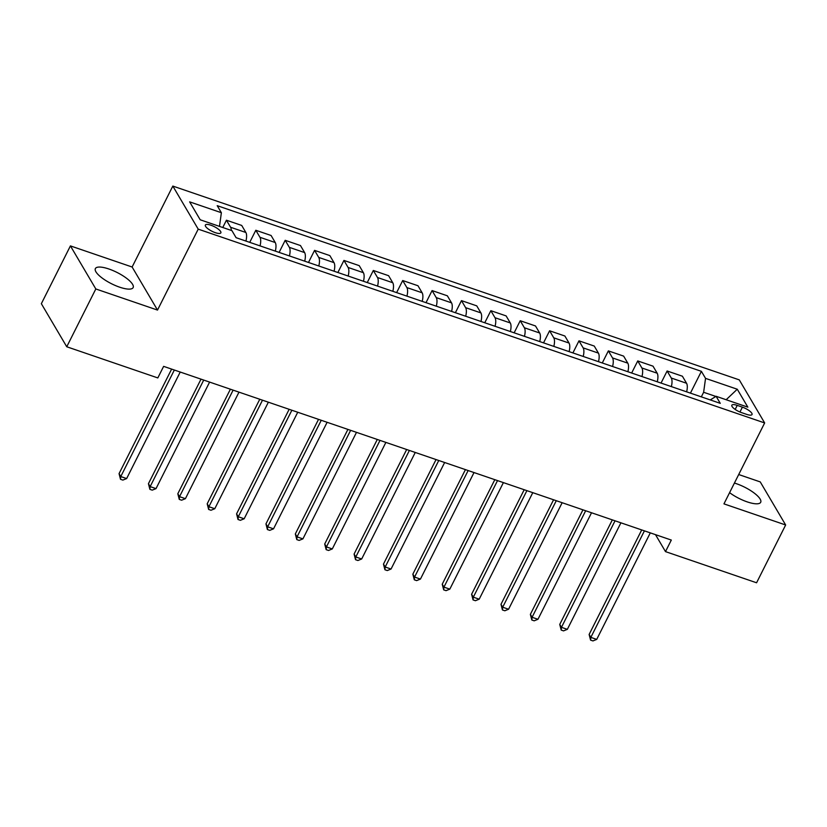 <?xml version="1.0" encoding="UTF-8"?>
<svg xmlns="http://www.w3.org/2000/svg" width="827" height="827" viewBox="0 0 827 827"><rect width="100%" height="100%" fill="white"/><g stroke="black" fill="none" stroke-linecap="round" stroke-linejoin="round"><path stroke-width="1.24" d="M119.615 287.165A21.14 6.285 26.7 0 0 133.147 287.579A21.14 6.285 26.7 0 0 108.906 269.002A21.14 6.285 26.7 0 0 95.374 268.579A21.14 6.285 26.7 0 0 119.615 287.165M729.59 492.654A21.14 6.285 26.7 0 0 747.163 501.865A21.14 6.285 26.7 0 0 760.695 502.289A21.14 6.285 26.7 0 0 736.454 483.712A21.14 6.285 26.7 0 0 734.417 483.061M215.299 232.666A8.673 2.574 26.7 0 0 220.861 232.842A8.673 2.574 26.7 0 0 210.906 225.213A8.673 2.574 26.7 0 0 205.354 225.047A8.673 2.574 26.7 0 0 215.299 232.666M70.419 245.898L95.818 288.964L157.512 310.073L132.124 267.007L70.419 245.898L41.35 303.695L66.749 346.761L157.823 377.929L163.632 366.361L671.317 540.062L665.497 551.619L756.581 582.777L785.65 524.98L760.251 481.914L738.707 474.533M132.124 267.007L172.822 186.075L739.266 379.872L764.655 422.938L198.211 229.141L172.822 186.075M742.398 407.153L737.229 405.375A8.404 2.502 26.7 0 0 731.843 405.209A8.404 2.502 26.7 0 0 741.478 412.601L746.657 414.368A8.404 2.502 26.7 0 0 752.032 414.534A8.404 2.502 26.7 0 0 742.398 407.153L739.948 412.011M715.851 396.453L703.632 392.277L705.545 378.373L701.389 371.333L217.212 205.675L221.367 212.715L219.496 226.391M705.545 378.373L737.27 389.228L747.846 407.153L716.11 396.298L710.269 399.917M221.367 212.715L189.631 201.86L200.206 219.786L231.932 230.64L236.088 237.69L720.265 403.338L716.11 396.298M95.818 288.964L66.749 346.761M157.512 310.073L198.211 229.141M764.655 422.938L723.956 503.87L785.65 524.98M655.491 534.645L665.497 551.619M701.327 396.857L703.632 392.277M701.389 371.333L690.421 393.135M686.627 391.833A10.844 4.342 -71.1 0 0 686.555 383.263L682.399 376.213L667.12 370.992L661.042 383.077M231.322 230.433A10.844 4.342 -71.1 0 0 230.588 227.26L226.433 220.209L222.763 227.508M226.433 220.209L241.711 225.44L245.857 232.48A10.844 4.342 -71.1 0 1 245.929 241.06M260.04 245.877A10.844 4.342 -71.1 0 0 259.967 237.308L255.812 230.268L249.733 242.352M255.812 230.268L271.091 235.488L275.236 242.538A10.844 4.342 -71.1 0 1 275.319 251.108M289.419 255.936A10.844 4.342 -71.1 0 0 289.347 247.356L285.191 240.316L279.113 252.411M285.191 240.316L300.47 245.547L304.615 252.586A10.844 4.342 -71.1 0 1 304.698 261.156M318.798 265.984A10.844 4.342 -71.1 0 0 318.726 257.414L314.57 250.364L308.492 262.459M314.57 250.364L329.849 255.595L334.005 262.635A10.844 4.342 -71.1 0 1 334.077 271.215M348.177 276.032A10.844 4.342 -71.1 0 0 348.105 267.462L343.949 260.422L337.871 272.507M343.949 260.422L359.228 265.643L363.384 272.693A10.844 4.342 -71.1 0 1 363.456 281.263M377.557 286.09A10.844 4.342 -71.1 0 0 377.484 277.51L373.328 270.47L367.25 282.565M373.328 270.47L388.607 275.701L392.763 282.741A10.844 4.342 -71.1 0 1 392.835 291.311M406.936 296.138A10.844 4.342 -71.1 0 0 406.863 287.569L402.708 280.529L396.629 292.613M402.708 280.529L417.986 285.749L422.142 292.789A10.844 4.342 -71.1 0 1 422.215 301.369M436.315 306.186A10.844 4.342 -71.1 0 0 436.242 297.617L432.087 290.577L426.008 302.661M432.087 290.577L447.366 295.808L451.521 302.847A10.844 4.342 -71.1 0 1 451.594 311.417M465.694 316.245A10.844 4.342 -71.1 0 0 465.622 307.665L461.466 300.625L455.388 312.72M461.466 300.625L476.745 305.856L480.9 312.895A10.844 4.342 -71.1 0 1 480.973 321.465M495.073 326.293A10.844 4.342 -71.1 0 0 495.001 317.723L490.845 310.683L484.767 322.768M490.845 310.683L506.124 315.904L510.28 322.943A10.844 4.342 -71.1 0 1 510.352 331.524M524.452 336.341A10.844 4.342 -71.1 0 0 524.38 327.771L520.224 320.731L514.146 332.816M520.224 320.731L535.503 325.962L539.659 333.002A10.844 4.342 -71.1 0 1 539.731 341.572M553.832 346.399A10.844 4.342 -71.1 0 0 553.759 337.829L549.604 330.779L543.525 342.874M549.604 330.779L564.882 336.01L569.038 343.05A10.844 4.342 -71.1 0 1 569.11 351.62M583.211 356.447A10.844 4.342 -71.1 0 0 583.138 347.878L578.983 340.838L572.904 352.922M578.983 340.838L594.262 346.058L598.417 353.108A10.844 4.342 -71.1 0 1 598.49 361.678M612.59 366.506A10.844 4.342 -71.1 0 0 612.518 357.926L608.362 350.886L602.283 362.97M608.362 350.886L623.641 356.117L627.796 363.156A10.844 4.342 -71.1 0 1 627.869 371.726M641.969 376.554A10.844 4.342 -71.1 0 0 641.897 367.984L637.741 360.934L631.663 373.029M637.741 360.934L653.02 366.165L657.176 373.204A10.844 4.342 -71.1 0 1 657.248 381.785M671.348 386.602A10.844 4.342 -71.1 0 0 671.276 378.032L667.12 370.992M726.158 399.73L737.27 389.228M641.711 529.931L589.124 634.474L590.84 637.379L644.419 530.862M596.722 639.395L592.928 640.925L590.581 640.119L590.84 637.379L596.722 639.395L650.301 532.867M590.581 640.119L589.124 634.474M612.331 519.873L559.745 624.426L561.461 627.331L615.04 520.803M567.343 629.347L563.549 630.877L561.202 630.071L561.461 627.331L567.343 629.347L620.912 522.819M561.202 630.071L559.745 624.426M582.952 509.825L530.365 614.368L532.081 617.283L585.661 510.755M537.963 619.289L534.17 620.819L531.823 620.012L532.081 617.283L537.963 619.289L591.532 512.761M531.823 620.012L530.365 614.368M553.573 499.777L500.986 604.32L502.702 607.225L556.282 500.707M508.584 609.241L504.79 610.771L502.444 609.964L502.702 607.225L508.584 609.241L562.153 502.713M502.444 609.964L500.986 604.32M524.194 489.718L471.607 594.262L473.323 597.177L526.902 490.649M479.205 599.182L475.411 600.712L473.065 599.916L473.323 597.177L479.205 599.182L532.774 492.665M473.065 599.916L471.607 594.262M494.815 479.67L442.228 584.213L443.944 587.129L497.523 480.601M449.826 589.134L446.032 590.664L443.685 589.858L443.944 587.129L449.826 589.134L503.395 482.606M443.685 589.858L442.228 584.213M465.425 469.622L412.849 574.165L414.565 577.07L468.144 470.542M420.436 579.086L416.653 580.616L414.306 579.81L414.565 577.07L420.436 579.086L474.016 472.558M414.306 579.81L412.849 574.165M436.046 459.564L383.47 564.107L385.186 567.022L438.765 460.494M391.057 569.028L387.274 570.558L384.927 569.762L385.186 567.022L391.057 569.028L444.637 462.51M384.927 569.762L383.47 564.107M406.667 449.516L354.09 554.059L355.806 556.974L409.386 450.446M361.678 558.98L357.895 560.51L355.538 559.703L355.806 556.974L361.678 558.98L415.257 452.452M355.538 559.703L354.09 554.059M377.288 439.468L324.711 544.011L326.427 546.916L380.007 440.388M332.299 548.932L328.515 550.462L326.158 549.655L326.427 546.916L332.299 548.932L385.878 442.404M326.158 549.655L324.711 544.011M347.909 429.409L295.332 533.953L297.048 536.868L350.627 430.34M302.92 538.873L299.136 540.403L296.779 539.597L297.048 536.868L302.92 538.873L356.499 432.345M296.779 539.597L295.332 533.953M318.529 419.361L265.953 523.904L267.669 526.809L321.248 420.292M273.541 528.825L269.757 530.355L267.4 529.549L267.669 526.809L273.541 528.825L327.12 422.297M267.4 529.549L265.953 523.904M289.15 409.313L236.574 513.856L238.29 516.761L291.869 410.233M244.161 518.777L240.378 520.307L238.021 519.501L238.29 516.761L244.161 518.777L297.741 412.249M238.021 519.501L236.574 513.856M259.771 399.255L207.195 503.798L208.911 506.713L262.49 400.185M214.782 508.719L210.999 510.249L208.642 509.442L208.911 506.713L214.782 508.719L268.362 402.191M208.642 509.442L207.195 503.798M230.392 389.207L177.815 493.75L179.531 496.655L233.111 390.137M185.403 498.671L181.62 500.201L179.263 499.394L179.531 496.655L185.403 498.671L238.982 392.143M179.263 499.394L177.815 493.75M201.013 379.148L148.436 483.702L150.152 486.607L203.721 380.079M156.024 488.623L152.24 490.142L149.883 489.346L150.152 486.607L156.024 488.623L209.603 382.095M149.883 489.346L148.436 483.702M171.634 369.1L119.057 473.644L120.773 476.559L174.342 370.031M126.645 478.564L122.861 480.094L120.504 479.288L120.773 476.559L126.645 478.564L180.224 372.036M120.504 479.288L119.057 473.644M671.276 378.032L686.555 383.263M641.897 367.984L657.176 373.204M612.518 357.926L627.796 363.156M583.138 347.878L598.417 353.108M553.759 337.829L569.038 343.05M524.38 327.771L539.659 333.002M495.001 317.723L510.28 322.943M465.622 307.665L480.9 312.895M436.242 297.617L451.521 302.847M406.863 287.569L422.142 292.789M377.484 277.51L392.763 282.741M348.105 267.462L363.384 272.693M318.726 257.414L334.005 262.635M289.347 247.356L304.615 252.586M259.967 237.308L275.236 242.538M230.588 227.26L245.857 232.48M735.193 409.427L737.229 405.375"/></g></svg>
